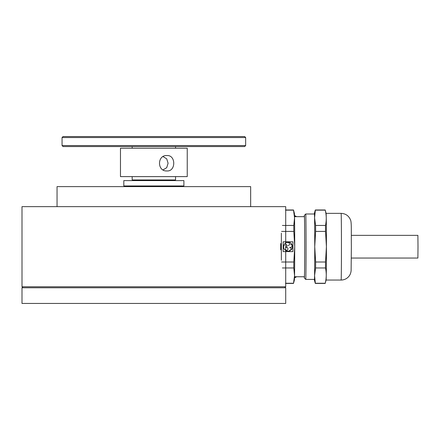<?xml version="1.0" encoding="UTF-8"?>
<svg xmlns="http://www.w3.org/2000/svg" width="440" height="440" viewBox="0 0 440 440"><rect width="100%" height="100%" fill="white"/><g stroke="black" fill="none" stroke-linecap="round" stroke-linejoin="round"><path stroke-width="0.66" d="M22.006 286.764L285.714 286.764L285.714 206.646L22 206.646L22.006 286.764M250.663 206.646L250.663 186.621L57.052 186.621L57.052 206.646M62.057 145.558L245.652 145.558L245.652 137.55L62.057 137.55L62.057 145.558L63.058 146.564L244.651 146.564L245.652 145.558M132.16 176.605L132.16 179.944L175.555 179.944L175.555 176.605M163.086 156.624L166.722 158.818L168.086 163.246L166.722 167.684L163.081 169.879M245.652 137.55L244.651 136.549L63.058 136.549L62.057 137.55M166.936 170.951C176.006 171.6 176.011 154.913 166.936 155.551C157.058 154.897 157.02 171.584 166.936 170.951M187.237 176.605L120.472 176.605L120.472 148.231L187.237 148.231L187.237 176.605M205.519 287.766L22 287.766L22 303.452L285.714 303.452L285.714 287.766L205.519 287.766M165.627 180.609L183.898 180.609L183.898 185.95L123.811 185.95L123.811 180.609L165.627 180.609M314.347 213.994A33.38 0.33 90 0 1 314.397 213.345L315.293 210.012A36.718 0.363 90 0 1 315.304 209.985L325.193 209.985A36.718 0.363 90 0 1 325.204 210.012L326.106 213.378A33.347 0.33 90 0 1 326.425 246.703A33.347 0.33 90 0 1 326.106 280.033L325.204 283.399A36.718 0.363 90 0 1 325.193 283.426L315.304 283.426A36.718 0.363 90 0 1 315.293 283.399L314.397 280.065A33.38 0.33 90 0 1 314.347 279.416M325.204 210.012A36.718 0.363 90 0 1 325.226 210.149C326.497 215.248 326.584 220.347 325.485 225.445A36.718 0.363 90 0 1 325.523 231.407L326.414 246.703L325.523 262.004A36.718 0.363 90 0 1 325.485 267.966C326.584 273.064 326.497 278.163 325.226 283.261L315.337 283.261L314.578 275.616L315.601 267.966L325.485 267.966M351.329 235.356L417.89 235.356L418 246.703L417.89 258.055L351.329 258.055M304.31 216.662A31.378 0.314 90 0 1 304.392 215.331L305.729 213.994A32.714 0.325 90 0 1 305.734 213.994A32.714 0.325 90 0 1 306.059 246.703A32.714 0.325 90 0 1 305.734 279.416A32.714 0.325 90 0 1 305.729 279.416L304.392 278.08A31.378 0.314 90 0 1 304.31 276.749M305.734 213.994L314.413 213.994A32.714 0.325 90 0 1 314.738 246.703L315.634 231.407L325.523 231.407M304.392 215.331A31.378 0.314 90 0 1 304.706 246.703A30.041 0.297 90 0 1 304.398 276.749L294.531 276.749M294.531 216.662L304.398 216.662A30.041 0.297 90 0 1 304.695 246.703A31.378 0.314 90 0 1 304.392 278.08M325.485 225.445L315.601 225.445L314.578 217.795L315.337 210.149L325.226 210.149M315.601 225.445A36.718 0.363 90 0 1 315.634 231.407M314.397 213.345A33.38 0.33 90 0 1 314.578 217.795A33.38 0.33 90 0 1 314.743 246.703A33.38 0.33 90 0 1 314.578 275.616A33.38 0.33 90 0 1 314.397 280.065M325.523 262.004L315.634 262.004A36.718 0.363 90 0 1 315.601 267.966M315.634 262.004L314.743 246.703A32.714 0.325 90 0 1 314.413 279.416L305.734 279.416M285.588 209.985L293.491 209.985A36.718 0.363 90 0 1 293.502 210.012A36.718 0.363 90 0 1 293.524 210.149L294.547 217.795A33.38 0.33 90 0 1 294.712 246.703A33.38 0.33 90 0 1 294.547 275.616A33.38 0.33 90 0 1 294.399 280.065L293.502 283.399A36.718 0.363 90 0 1 293.491 283.426L285.588 283.426M293.502 210.012L294.399 213.345A33.38 0.33 90 0 1 294.547 217.795L293.788 225.445A36.718 0.363 90 0 1 293.821 231.407L294.712 246.703L293.821 262.004A36.718 0.363 90 0 1 293.788 267.966L294.547 275.616L293.524 283.261A36.718 0.363 90 0 1 293.502 283.399M280.704 243.59L280.704 249.821M293.524 283.261L285.549 283.261M282.375 267.966L293.788 267.966M293.821 262.004L281.556 262.004M290.576 244.398A1.485 1.485 -90 0 1 291.786 245.02L292.111 244.915A4.45 4.45 90 0 0 288.486 242.275A4.45 4.45 90 0 0 288.481 242.275L288.481 242.622L287.595 242.622L287.595 242.275A4.45 4.45 90 0 0 283.965 244.915L284.29 245.02L284.014 245.867L283.69 245.762A4.45 4.45 90 0 0 285.076 250.025L285.28 249.75L286 250.272L285.797 250.547A4.45 4.45 90 0 0 288.041 251.157M285.5 244.398A1.485 1.485 -90 0 1 286.979 245.878A1.485 1.485 -90 0 1 285.5 247.363M288.486 242.275L288.486 242.622A1.485 1.485 -90 0 1 288.041 245.52M289.608 247.385A1.485 1.485 -90 0 1 290.802 249.75L291 250.025A4.45 4.45 90 0 0 292.386 245.762L292.061 245.867A1.485 1.485 -90 0 1 290.576 247.363M285.995 250.272L285.797 250.547A4.45 4.45 90 0 0 290.279 250.547L290.081 250.272A1.485 1.485 -90 0 1 289.608 250.349M286.468 247.385A1.485 1.485 -90 0 1 287.952 248.864A1.485 1.485 -90 0 1 286.468 250.349M283.145 251.603L292.936 251.603L292.936 241.808L283.145 241.808L283.145 251.603L292.936 251.603L292.936 241.808L283.145 241.808M281.556 231.407L293.821 231.407M281.364 260.249L281.364 233.162M293.788 225.445L282.375 225.445M285.549 210.149L293.524 210.149M283.69 245.762A4.45 4.45 90 0 0 285.076 250.025M290.081 250.272L290.802 249.75L291 250.025M292.386 245.762L292.061 245.867L291.786 245.02M287.595 242.275A4.45 4.45 90 0 0 283.965 244.915L284.29 245.02M280.676 245.135A30.041 21.456 90 0 1 280.704 246.329M280.704 247.082A30.041 21.456 90 0 1 280.676 248.276M341.116 213.356A33.347 0.33 90 0 1 341.445 246.703A33.347 0.33 90 0 1 341.116 280.055C344.262 279.989 346.858 278.751 348.887 276.353C350.103 274.929 350.845 273.048 351.12 270.699L351.362 246.703C351.175 232.012 351.692 222.36 350.543 219.989C348.793 215.798 345.648 213.587 341.116 213.356L326.101 213.356M294.52 216.161A33.347 23.815 90 0 1 295.29 216.662M295.29 276.749A33.347 23.815 90 0 1 294.52 277.244M132.16 148.231L132.16 146.564M175.555 148.231L175.555 146.564M23.001 286.764L22 287.766M284.713 286.764L285.714 287.766M326.101 280.055L341.116 280.055M294.503 215.512L296.659 216.662M296.659 276.749L294.503 277.899"/></g></svg>
